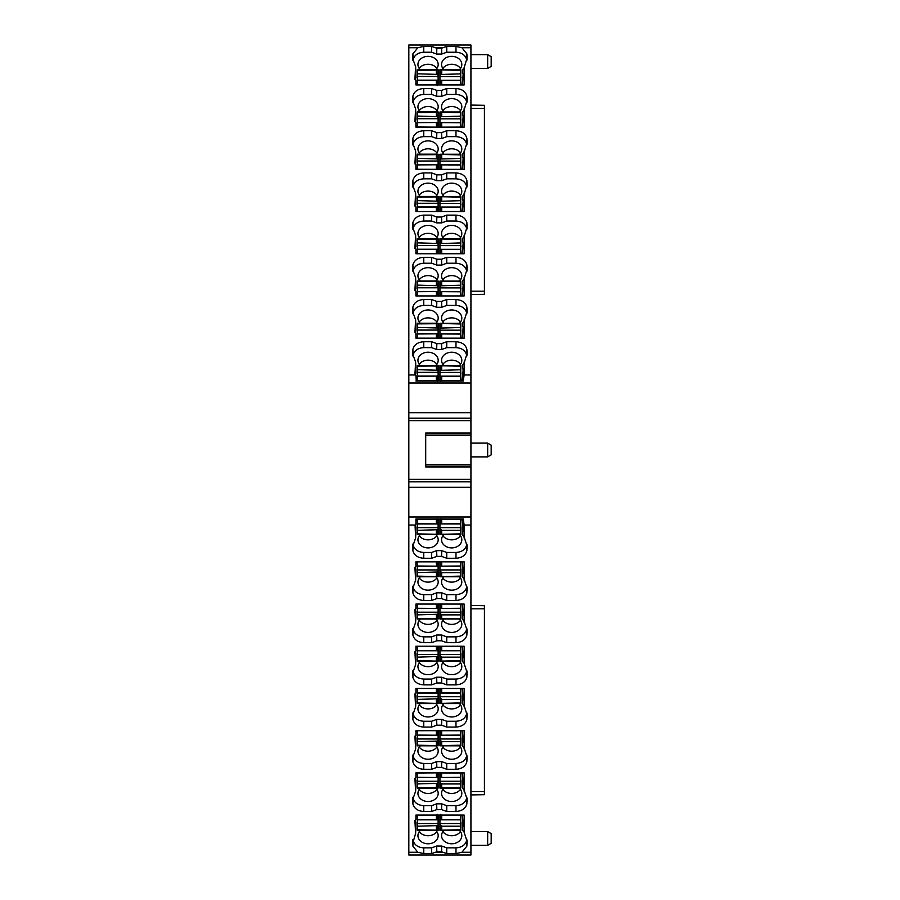 <?xml version="1.0" encoding="UTF-8"?>
<svg xmlns="http://www.w3.org/2000/svg" width="900" height="900" viewBox="0 0 900 900"><rect width="100%" height="100%" fill="white"/><g stroke="black" fill="none" stroke-linecap="round" stroke-linejoin="round"><path stroke-width="1.35" d="M440.561 381.555L441.697 380.689L460.733 380.689L460.733 365.603L439.942 365.603L439.942 381.004M460.733 376.335L439.942 376.2M460.733 366.233L439.942 365.76M460.733 369.754L440.527 370.35L440.527 366.075M440.123 365.918L439.942 371.565M440.123 370.969L440.527 370.35M460.733 376.132L439.942 376.132M460.733 372.431L439.942 372.431M417.33 327.397L417.33 323.246L438.12 323.246L437.535 327.994L417.33 327.397L417.33 330.075L438.12 330.075L438.12 323.404M417.33 330.075L417.33 338.141M417.33 323.876L437.535 323.719M438.12 338.141L438.12 330.075M417.33 333.99L438.12 333.844M438.12 329.209L437.535 327.994M417.33 333.776L438.12 333.776M417.33 369.664L417.33 365.524L438.12 365.524L437.535 370.26L417.33 369.664L417.33 372.353L438.12 372.353L438.12 365.67M417.33 372.353L417.33 381.004M417.33 366.142L437.535 365.996M438.12 381.004L438.12 372.353M417.33 376.256L438.12 376.11M417.33 380.61L436.365 380.61L437.501 381.476M438.12 371.475L437.535 370.26M417.33 376.043L438.12 376.043M417.33 200.599L417.33 196.447L438.12 196.447L437.535 201.184L417.33 200.599L417.33 203.276L438.12 203.276L438.12 196.594M417.33 203.276L417.33 211.534L436.365 211.534L436.365 207.18L438.12 207.045L438.12 203.276M417.33 197.078L437.535 196.92M438.12 211.534L438.12 207.045M417.33 207.18L436.365 207.18M438.12 202.399L437.535 201.184M417.33 206.977L438.12 206.977M417.33 242.865L417.33 238.714L438.12 238.714L437.535 243.461L417.33 242.865L417.33 245.542L438.12 245.542L438.12 238.871M417.33 245.542L417.33 253.744M417.33 239.344L437.535 239.186M438.12 253.744L438.12 245.542M417.33 249.446L438.12 249.311M438.12 244.665L437.535 243.461M417.33 249.244L438.12 249.244M417.33 285.131L417.33 280.98L438.12 280.98L437.535 285.727L417.33 285.131L417.33 287.809L438.12 287.809L438.12 281.137M417.33 287.809L417.33 295.942M417.33 281.61L437.535 281.452M438.12 295.942L438.12 287.809M417.33 291.724L438.12 291.577M438.12 286.942L437.535 285.727M417.33 291.51L438.12 291.51M417.33 73.789L417.33 69.638L438.12 69.638L437.535 74.385L417.33 73.789L417.33 76.466L438.12 76.466L438.12 69.795M417.33 76.466L417.33 84.938M417.33 70.267L437.535 70.11M438.12 84.938L438.12 76.466M417.33 80.381L438.12 80.235M417.33 84.735L436.365 84.735L437.501 85.601M438.12 75.6L437.535 74.385M417.33 80.168L438.12 80.168M417.33 116.055L417.33 111.904L438.12 111.904L437.535 116.651L417.33 116.055L417.33 118.733L438.12 118.733L438.12 112.061M417.33 118.733L417.33 127.136M417.33 112.534L437.535 112.376M438.12 114.998L438.12 113.794M438.12 127.136L438.12 118.733M417.33 122.647L438.12 122.501M417.33 127.001L436.567 127.136M438.12 117.866L437.535 116.651M417.33 122.434L438.12 122.434M417.33 158.321L417.33 154.181L438.12 154.181L437.535 158.917L417.33 158.321L417.33 161.01L438.12 161.01L438.12 154.328M417.33 161.01L417.33 169.335M417.33 154.811L437.535 154.654M438.12 169.335L438.12 161.01M417.33 164.914L438.12 164.779M417.33 169.268L436.466 169.335M438.12 160.132L437.535 158.917M417.33 164.7L438.12 164.7M441.517 84.938L460.733 84.814L460.733 69.727L439.942 69.727L439.942 84.938M460.733 80.46L439.942 80.325M460.733 70.358L439.942 69.874M460.733 73.867L440.527 74.464L440.527 70.2M440.123 70.031L439.942 75.679M440.123 75.082L440.527 74.464M460.733 80.258L439.942 80.258M460.733 76.556L439.942 76.556M441.619 127.136L460.733 127.08L460.733 111.994L439.942 111.994L439.942 127.136M460.733 122.726L439.942 122.591M460.733 112.624L439.942 112.14M460.733 116.145L440.527 116.741L440.527 112.466M440.123 112.297L439.942 117.945M440.123 117.349L440.527 116.741M460.733 122.524L439.942 122.524M460.733 118.823L439.942 118.823M439.942 156.319L439.942 157.343M460.733 169.335L460.733 154.26L439.942 154.26L439.942 169.335M460.733 165.004L439.942 164.857M460.733 154.89L439.942 154.417M460.733 158.411L440.527 159.007L440.527 154.732M440.123 154.575L439.942 160.222M440.123 159.626L440.527 159.007M460.733 164.79L439.942 164.79M460.733 161.089L439.942 161.089M460.733 211.534L460.733 196.526L439.942 196.526L439.942 211.534M460.733 207.27L439.942 207.124M460.733 197.156L439.942 196.684M460.733 200.678L440.527 201.274L440.527 196.999M440.123 196.841L439.942 202.489M440.123 201.893L440.527 201.274M460.733 207.056L439.942 207.056M460.733 203.355L439.942 203.355M460.733 253.744L460.733 238.804L439.942 238.804L439.942 253.744M460.733 249.536L439.942 249.39M460.733 239.422L439.942 238.95M460.733 242.944L440.527 243.54L440.527 239.265M440.123 239.107L439.942 244.755M440.123 244.159L440.527 243.54M460.733 249.322L439.942 249.322M460.733 245.621L439.942 245.621M460.733 295.942L460.733 281.07L439.942 281.07L439.942 295.942M460.733 291.803L439.942 291.668M460.733 281.7L439.942 281.216M460.733 285.21L440.527 285.806L440.527 281.543M440.123 281.374L439.942 287.021M440.123 286.425L440.527 285.806M460.733 291.6L439.942 291.6M460.733 287.899L439.942 287.899M460.733 338.141L460.733 323.336L439.942 323.336L439.942 338.141M460.733 334.069L439.942 333.934M460.733 323.966L439.942 323.483M460.733 327.488L440.527 328.084L440.527 323.809M440.123 323.64L439.942 329.287M440.123 328.691L440.527 328.084M460.733 333.866L439.942 333.866M460.733 330.165L439.942 330.165M460.733 518.996L460.733 534.476L439.942 534.476L439.942 518.996M460.733 523.744L439.942 523.89M441.697 523.744L441.697 519.39L440.561 518.524M460.733 533.858L439.942 534.33M460.733 530.336L441.697 530.336L439.942 528.525M460.733 527.648L439.942 527.648M460.733 523.957L439.942 523.957M460.733 815.062L460.733 830.363L439.942 830.363L439.942 815.062M460.733 819.619L439.942 819.765M441.697 819.619L441.697 815.265L440.561 814.399M460.733 829.732L439.942 830.205M460.733 826.211L441.697 826.211L439.942 824.4M460.733 823.534L439.942 823.534M460.733 819.832L439.942 819.832M460.733 772.864L460.733 788.096L439.942 788.096L439.942 772.864M460.733 777.352L439.942 777.499M441.697 777.352L441.495 772.864M460.733 787.466L439.942 787.939M460.733 783.945L441.697 783.945L439.942 782.134M460.733 781.268L439.942 781.268M460.733 777.566L439.942 777.566M460.733 730.665L460.733 745.819L439.942 745.819L439.942 730.665M460.733 735.086L439.942 735.221M441.697 735.086L441.596 730.665M460.733 745.189L439.942 745.673M460.733 741.679L441.697 741.679L439.942 739.867M460.733 738.99L439.942 738.99M460.733 735.3L439.942 735.3M460.733 692.82L441.697 692.82L441.697 688.466L460.733 688.466L460.733 703.553L439.942 703.553L439.942 688.466M441.697 692.82L439.942 692.955M460.733 702.923L439.942 703.406M460.733 699.401L441.697 699.401L439.942 697.601M460.733 696.724L439.942 696.724M460.733 693.023L439.942 693.023M460.733 646.256L460.733 661.286L439.942 661.286L439.942 646.256M460.733 650.554L439.942 650.689M460.733 660.656L439.942 661.129M460.733 657.135L441.697 657.135L439.942 655.335M460.733 654.457L439.942 654.457M460.733 650.756L439.942 650.756M460.733 604.058L460.733 619.02L439.942 619.02L439.942 604.058M460.733 608.276L439.942 608.423M460.733 618.39L439.942 618.863M460.733 614.869L441.697 614.869L439.942 613.058M460.733 612.191L439.942 612.191M460.733 608.49L439.942 608.49M460.733 561.859L460.733 576.754L439.942 576.754L439.942 561.859M460.733 566.01L439.942 566.156M460.733 576.124L439.942 576.596M460.733 572.602L441.697 572.602L439.942 570.791M460.733 569.925L439.942 569.925M460.733 566.224L439.942 566.224M437.501 518.524L436.365 519.39L417.33 519.39L417.33 534.476L438.12 534.476L438.12 518.996M417.33 523.744L438.12 523.89M417.33 533.858L438.12 534.33M417.33 530.336L437.535 529.74L437.535 534.004M437.94 534.173L438.12 528.525M437.94 529.121L437.535 529.74M417.33 523.957L438.12 523.957M417.33 527.648L438.12 527.648M437.501 814.399L436.365 815.265L417.33 815.265L417.33 830.363L438.12 830.363L438.12 815.062M417.33 819.619L438.12 819.765M417.33 829.732L438.12 830.205M417.33 826.211L437.535 825.615L437.535 829.89M437.94 830.048L438.12 824.4M437.94 824.996L437.535 825.615M417.33 819.832L438.12 819.832M417.33 823.534L438.12 823.534M436.567 772.864L417.33 772.999L417.33 788.096L438.12 788.096L438.12 772.864M417.33 777.352L438.12 777.499M417.33 787.466L438.12 787.939M417.33 783.945L437.535 783.349L437.535 787.624M437.94 787.781L438.12 782.134M437.94 782.73L437.535 783.349M417.33 777.566L438.12 777.566M417.33 781.268L438.12 781.268M436.466 730.665L417.33 730.732L417.33 745.819L438.12 745.819L438.12 730.665M417.33 735.086L438.12 735.221M417.33 745.189L438.12 745.673M417.33 741.679L437.535 741.082L437.535 745.346M437.94 745.515L438.12 739.867M437.94 740.464L437.535 741.082M417.33 735.3L438.12 735.3M417.33 738.99L438.12 738.99M417.33 692.82L436.365 692.82L436.365 688.466L417.33 688.466L417.33 703.553L438.12 703.553L438.12 688.466M436.365 692.82L438.12 692.955M417.33 702.923L438.12 703.406M417.33 699.401L437.535 698.816L437.535 703.08M437.94 703.249L438.12 697.601M437.94 698.197L437.535 698.816M417.33 693.023L438.12 693.023M417.33 696.724L438.12 696.724M417.33 646.256L417.33 661.286L438.12 661.286L438.12 646.256M417.33 650.554L438.12 650.689M417.33 660.656L438.12 661.129M417.33 657.135L437.535 656.539L437.535 660.814M437.94 660.982L438.12 655.335M437.94 655.92L437.535 656.539M417.33 650.756L438.12 650.756M417.33 654.457L438.12 654.457M417.33 604.058L417.33 619.02L438.12 619.02L438.12 604.058M417.33 608.276L438.12 608.423M417.33 618.39L438.12 618.863M417.33 614.869L437.535 614.273L437.535 618.548M437.94 618.705L438.12 613.058M437.94 613.654L437.535 614.273M417.33 608.49L438.12 608.49M417.33 612.191L438.12 612.191M417.33 561.859L417.33 576.754L438.12 576.754L438.12 561.859M417.33 566.01L438.12 566.156M417.33 576.124L438.12 576.596M417.33 572.602L437.535 572.006L437.535 576.281M437.94 576.439L438.12 570.791M437.94 571.387L437.535 572.006M417.33 566.224L438.12 566.224M417.33 569.925L438.12 569.925M466.808 839.374L466.627 840.488C465.3 845.021 461.756 847.485 455.985 847.856L455.985 853.571L461.891 852.278L470.925 852.278L470.925 855L408.825 855L408.825 487.271L470.925 487.271L470.925 479.363L408.825 479.363L408.825 420.637L470.925 420.637L470.925 433.721L425.7 433.721M462.476 518.996L463.162 531.135L462.42 531.214L462.397 534.757L464.085 536.715L464.141 525.026L463.252 518.996L415.912 518.996L415.912 524.306L415.058 525.026L408.825 525.026M470.925 852.278L470.925 516.971L408.825 516.971M408.825 852.278L417.859 852.278L412.886 846.146L412.627 843.795L415.62 833.355L414.9 820.564L415.912 819.731L415.912 815.062L464.164 815.062L464.13 832.331M415.856 827.944L415.62 833.456L415.834 822.364L414.9 820.564M467.123 841.579L464.074 832.072M467.077 841.028L466.864 846.146L461.891 852.278M467.123 546.176L464.13 536.929M464.13 538.054L464.074 536.681L464.13 538.054M467.077 545.625L466.864 550.744C465.502 555.379 461.88 557.887 455.985 558.27L446.749 558.27L441.562 556.369L436.838 556.369L436.657 550.62L441.743 550.62L441.562 556.369M436.657 550.62L431.651 552.454L431.651 558.27L436.838 556.369M431.651 558.27L423.765 558.27C417.87 557.887 414.248 555.379 412.886 550.744L412.627 546.727L415.62 537.952L415.058 525.026M415.856 532.541L415.62 538.054L415.834 526.961L414.9 525.15M412.942 797.175L413.123 798.289C414.45 802.822 417.994 805.286 423.765 805.658L431.651 805.658L431.651 811.474L423.765 811.474C417.87 811.091 414.248 808.582 412.886 803.947L412.627 799.931L415.62 791.156L414.9 778.365L415.912 777.533L415.912 772.864L464.164 772.864L464.141 790.211L462.397 787.961L462.229 780.165L463.162 779.4M415.856 785.745L415.62 791.258L415.834 780.165L414.9 778.365M467.123 799.38L464.13 790.133M464.13 791.258L464.074 789.885L464.13 791.258M467.077 798.829L466.864 803.947C465.502 808.582 461.88 811.091 455.985 811.474L446.749 811.474L441.562 809.584L436.838 809.584L436.657 803.824L441.743 803.824L441.562 809.584M431.651 811.474L436.838 809.584M412.942 754.976L413.123 756.09C414.45 760.624 417.994 763.076 423.765 763.459L431.651 763.459L431.651 769.275L423.765 769.275C417.87 768.893 414.248 766.384 412.886 761.749L412.627 757.732L415.62 748.957L414.9 736.155L415.912 735.322L415.912 730.665L464.164 730.665L464.141 748.012L462.397 745.762L462.229 737.966L463.162 737.201M415.856 743.546L415.62 749.059L415.834 737.966L414.9 736.155M467.123 757.181L464.13 747.934M464.13 749.059L464.074 747.686L464.13 749.059M467.077 756.63L466.864 761.749C465.502 766.384 461.88 768.893 455.985 769.275L446.749 769.275L441.562 767.374L436.838 767.374L436.657 761.625L441.743 761.625L441.562 767.374M431.651 769.275L436.838 767.374M412.942 712.778L413.123 713.88C414.45 718.425 417.994 720.877 423.765 721.249L431.651 721.249L431.651 727.076L423.765 727.076C417.87 726.694 414.248 724.185 412.886 719.539L412.627 715.534L415.62 706.759L414.9 693.956L415.912 693.124L415.912 688.466L464.164 688.466L464.141 705.814L462.397 703.553L462.229 695.768L463.162 694.991M415.856 701.336L415.62 706.86L415.834 695.768L414.9 693.956M467.123 714.982L464.13 705.735M464.13 706.86L464.074 705.488L464.13 706.86M467.077 714.431L466.864 719.539C465.502 724.185 461.88 726.694 455.985 727.076L446.749 727.076L441.562 725.175L436.838 725.175L436.657 719.415L441.743 719.415L441.562 725.175M431.651 727.076L436.838 725.175M412.942 670.567L413.123 671.681C414.45 676.226 417.994 678.679 423.765 679.05L431.651 679.05L431.651 684.877L423.765 684.877C417.87 684.495 414.248 681.986 412.886 677.34L412.627 673.335L415.62 664.56L414.9 651.758L415.912 650.925L415.912 646.256L464.164 646.256L464.13 663.525M415.856 659.137L415.62 664.65L415.834 653.569L414.9 651.758M467.123 672.773L464.074 663.278L462.397 661.354L462.229 653.569L463.162 652.793M467.077 672.232L466.864 677.34C465.502 681.986 461.88 684.495 455.985 684.877L446.749 684.877L441.562 682.976L436.838 682.976L436.657 677.216L441.743 677.216L441.562 682.976M431.651 684.877L436.838 682.976M412.942 628.369L413.123 629.482C414.45 634.016 417.994 636.48 423.765 636.851L431.651 636.851L431.651 642.679L423.765 642.679C417.87 642.296 414.248 639.776 412.886 635.141L412.627 631.125L415.62 622.35L414.9 609.559L415.912 608.726L415.912 604.058L464.164 604.058L464.141 621.416L462.397 619.155L462.229 611.359L463.162 610.594M415.856 616.939L415.62 622.451L415.834 611.359L414.9 609.559M467.123 630.574L464.13 621.326M464.13 622.451L464.074 621.079L464.13 622.451M467.077 630.023L466.864 635.141C465.502 639.776 461.88 642.296 455.985 642.679L446.749 642.679L441.562 640.778L436.838 640.778L436.657 635.018L441.743 635.018L441.562 640.778M431.651 642.679L436.838 640.778M412.942 586.17L413.123 587.284C414.45 591.817 417.994 594.281 423.765 594.653L431.651 594.653L431.651 600.469L423.765 600.469C417.87 600.086 414.248 597.577 412.886 592.942L412.627 588.926L415.62 580.151L414.9 567.36L415.912 566.528L415.912 561.859L464.164 561.859L464.141 579.206L462.397 576.956L462.229 569.16L463.162 568.395M415.856 574.74L415.62 580.252L415.834 569.16L414.9 567.36M467.123 588.375L464.13 579.127M464.13 580.252L464.074 578.88L464.13 580.252M467.077 587.824L466.864 592.942C465.502 597.577 461.88 600.086 455.985 600.469L446.749 600.469L441.562 598.579L436.838 598.579L436.657 592.819L441.743 592.819L441.562 598.579M431.651 600.469L436.838 598.579M416.272 518.996L415.912 521.449L415.912 518.996M455.985 853.571L446.749 853.571L441.562 851.783L436.838 851.783L431.651 853.571L423.765 853.571L417.859 852.278M455.985 847.856L446.749 847.856L441.743 846.023L436.657 846.023L431.651 847.856L423.765 847.856C417.994 847.485 414.45 845.021 413.123 840.488L412.942 839.374M415.598 827.798L415.834 822.364M416.183 815.062L415.912 816.863L415.912 815.062M464.085 832.117L462.397 830.16L462.42 826.616L463.162 826.538L462.476 815.062M441.743 550.62L446.749 552.454L455.985 552.454C461.756 552.071 465.3 549.619 466.627 545.085L466.808 543.971M431.651 552.454L423.765 552.454C417.994 552.071 414.45 549.619 413.123 545.085L412.942 543.971M415.598 532.384L415.834 526.961M415.598 785.599L415.834 780.165M416.183 772.864L415.912 774.664L415.912 772.864M462.42 784.418L463.162 784.339L462.476 772.864M441.743 803.824L446.749 805.658L455.985 805.658C461.756 805.286 465.3 802.822 466.627 798.289L466.808 797.175M431.651 805.658L436.657 803.824M415.598 743.389L415.834 737.966M416.183 730.665L415.912 732.454L415.912 730.665M462.42 742.219L463.162 742.14L462.476 730.665M441.743 761.625L446.749 763.459L455.985 763.459C461.756 763.076 465.3 760.624 466.627 756.09L466.808 754.976M431.651 763.459L436.657 761.625M415.598 701.19L415.834 695.768M416.183 688.466L415.912 690.255L415.912 688.466M462.42 700.02L463.162 699.941L462.476 688.466M441.743 719.415L446.749 721.249L455.985 721.249C461.756 720.877 465.3 718.425 466.627 713.88L466.808 712.778M431.651 721.249L436.657 719.415M415.598 658.991L415.834 653.569M416.183 646.256L415.912 648.056L415.912 646.256M462.42 657.821L463.162 657.742L462.476 646.256M441.743 677.216L446.749 679.05L455.985 679.05C461.756 678.679 465.3 676.226 466.627 671.681L466.808 670.567M431.651 679.05L436.657 677.216M415.598 616.793L415.834 611.359M416.183 604.058L415.912 605.857L415.912 604.058M462.42 615.611L463.162 615.533L462.476 604.058M441.743 635.018L446.749 636.851L455.985 636.851C461.756 636.48 465.3 634.016 466.627 629.482L466.808 628.369M431.651 636.851L436.657 635.018M415.598 574.594L415.834 569.16M416.183 561.859L415.912 563.659L415.912 561.859M462.42 573.413L463.162 573.334L462.476 561.859M441.743 592.819L446.749 594.653L455.985 594.653C461.756 594.281 465.3 591.817 466.627 587.284L466.808 586.17M431.651 594.653L436.657 592.819M461.914 518.996L462.386 521.663L462.386 518.996M462.454 523.361L462.386 521.663M484.425 605.678L470.925 605.441L484.425 605.678L484.425 791.55L470.925 791.55M484.425 791.55L484.425 794.689L470.925 794.925M491.175 833.602L487.665 831.577L491.175 833.602L491.175 843.322L487.665 845.347L487.665 831.577L470.925 831.577M487.665 845.347L470.925 845.347M462.026 815.062L462.386 817.076L462.386 815.062M462.454 818.764L462.386 817.076M462.42 826.616L462.229 822.364L463.162 821.599M462.397 830.16L462.229 822.364M462.42 531.214L462.229 526.961L463.162 526.196M462.397 534.757L462.229 526.961M462.026 772.864L462.386 774.877L462.386 772.864M462.454 776.565L462.386 774.877M462.397 787.961L462.229 780.165M462.026 730.665L462.386 732.668L462.386 730.665M462.454 734.366L462.386 732.668M462.397 745.762L462.229 737.966M462.026 688.466L462.386 690.469L462.386 688.466M462.454 692.156L462.386 690.469M462.397 703.553L462.229 695.768M462.026 646.256L462.386 648.27L462.386 646.256M462.454 649.957L462.386 648.27M462.397 661.354L462.229 653.569M462.026 604.058L462.386 606.071L462.386 604.058M462.454 607.759L462.386 606.071M462.397 619.155L462.229 611.359M462.026 561.859L462.386 563.873L462.386 561.859M462.454 565.56L462.386 563.873M462.397 576.956L462.229 569.16M470.925 418.151L408.825 418.151L408.825 45L470.925 45L470.925 420.637M408.825 47.723L417.859 47.723L423.765 46.429L431.651 46.429L436.838 48.218L441.562 48.218L446.749 46.429L455.985 46.429L461.891 47.723L466.864 53.854L467.123 57.87L464.13 67.669M412.627 353.824L415.62 362.048L414.9 374.85L415.912 375.694L416.272 381.004M415.856 367.549L415.62 361.946L415.834 373.118L414.9 374.85M412.954 356.074L413.123 355.005C414.45 350.471 418.005 348.007 423.765 347.636L431.651 347.636L431.651 341.73L423.765 341.73C417.87 342.113 414.248 344.621 412.886 349.256L412.673 354.375M431.651 341.73L436.838 343.631L441.562 343.631L441.743 349.47L436.657 349.47L436.838 343.631M441.743 349.47L446.749 347.636L455.985 347.636L455.985 341.73L446.749 341.73L441.562 343.631M455.985 341.73C461.88 342.113 465.502 344.621 466.864 349.256L467.123 353.272L464.13 363.071M464.13 361.946L464.074 363.319L464.13 361.946M462.476 381.004L463.162 368.865L462.42 368.786L462.397 365.243L464.085 363.285L464.141 374.974L463.252 381.004L415.912 381.004M464.074 67.928L464.164 84.938L415.912 84.938L415.912 83.138L416.183 84.938M412.627 58.421L415.62 66.645L414.9 79.436L415.912 80.269L415.912 84.938M415.856 72.146L415.62 66.544L415.834 77.715L414.9 79.436M417.859 47.723L412.886 53.854L412.673 58.973M436.657 96.266L431.651 94.433L431.651 88.526L436.838 90.416L441.562 90.416L441.743 96.266L436.657 96.266L436.838 90.416M441.743 96.266L446.749 94.433L455.985 94.433L455.985 88.526L446.749 88.526L441.562 90.416M455.985 88.526C461.88 88.909 465.502 91.418 466.864 96.052L467.123 100.069L464.13 109.867M464.13 108.742L464.074 110.115L464.13 108.742M462.476 127.136L463.162 115.661L462.42 115.582L462.397 112.039L464.085 110.081L464.164 127.136L415.912 127.136L415.912 125.336L416.183 127.136M412.627 100.62L415.62 108.844L414.9 121.635L415.912 122.468L415.912 127.136M415.856 114.345L415.62 108.742L415.834 119.914L414.9 121.635M431.651 88.526L423.765 88.526C417.87 88.909 414.248 91.418 412.886 96.052L412.673 101.171M436.657 138.465L431.651 136.631L431.651 130.725L436.838 132.626L441.562 132.626L441.743 138.465L436.657 138.465L436.838 132.626M441.743 138.465L446.749 136.631L455.985 136.631L455.985 130.725L446.749 130.725L441.562 132.626M455.985 130.725C461.88 131.108 465.502 133.616 466.864 138.251L467.123 142.267L464.13 152.066M464.13 150.941L464.074 152.314L464.13 150.941M462.476 169.335L463.162 157.86L462.42 157.781L462.397 154.237L464.085 152.28L464.164 169.335L415.912 169.335L415.912 167.546L416.183 169.335M412.627 142.819L415.62 151.042L414.9 163.845L415.912 164.678L415.912 169.335M415.856 156.544L415.62 150.941L415.834 162.112L414.9 163.845M431.651 130.725L423.765 130.725C417.87 131.108 414.248 133.616 412.886 138.251L412.673 143.37M436.657 180.664L431.651 178.83L431.651 172.924L436.838 174.825L441.562 174.825L441.743 180.664L436.657 180.664L436.838 174.825M441.743 180.664L446.749 178.83L455.985 178.83L455.985 172.924L446.749 172.924L441.562 174.825M455.985 172.924C461.88 173.306 465.502 175.815 466.864 180.461L467.123 184.466L464.13 194.265M464.13 193.14L464.074 194.513L464.13 193.14M462.476 211.534L463.162 200.059L462.42 199.98L462.397 196.447L464.085 194.479L464.164 211.534L415.912 211.534L415.912 209.745L416.183 211.534M412.627 185.018L415.62 193.241L414.9 206.044L415.912 206.876L415.912 211.534M415.856 198.743L415.62 193.14L415.834 204.311L414.9 206.044M431.651 172.924L423.765 172.924C417.87 173.306 414.248 175.815 412.886 180.461L412.673 185.569M436.657 222.874L431.651 221.04L431.651 215.123L436.838 217.024L441.562 217.024L441.743 222.874L436.657 222.874L436.838 217.024M441.743 222.874L446.749 221.04L455.985 221.04L455.985 215.123L446.749 215.123L441.562 217.024M455.985 215.123C461.88 215.505 465.502 218.014 466.864 222.66L467.123 226.665L464.13 236.475M462.476 253.744L463.162 242.257L462.42 242.179L462.397 238.646L464.085 236.689L464.13 235.35L464.164 253.744L415.912 253.744L415.912 251.944L416.183 253.744M412.627 227.227L415.62 235.44L414.9 248.243L415.912 249.075L415.912 253.744M415.856 240.941L415.62 235.35L415.834 246.521L414.9 248.243M431.651 215.123L423.765 215.123C417.87 215.505 414.248 218.014 412.886 222.66L412.673 227.768M436.657 265.072L431.651 263.239L431.651 257.321L436.838 259.222L441.562 259.222L441.743 265.072L436.657 265.072L436.838 259.222M441.743 265.072L446.749 263.239L455.985 263.239L455.985 257.321L446.749 257.321L441.562 259.222M455.985 257.321C461.88 257.704 465.502 260.224 466.864 264.859L467.123 268.875L464.13 278.674M464.13 277.549L464.074 278.921L464.13 277.549M462.476 295.942L463.162 284.468L462.42 284.389L462.397 280.845L464.085 278.887L464.164 295.942L415.912 295.942L415.912 294.142L416.183 295.942M412.627 269.426L415.62 277.65L414.9 290.441L415.912 291.274L415.912 295.942M415.856 283.151L415.62 277.549L415.834 288.72L414.9 290.441M431.651 257.321L423.765 257.321C417.87 257.704 414.248 260.224 412.886 264.859L412.673 269.977M436.657 307.271L431.651 305.438L431.651 299.531L436.838 301.421L441.562 301.421L441.743 307.271L436.657 307.271L436.838 301.421M441.743 307.271L446.749 305.438L455.985 305.438L455.985 299.531L446.749 299.531L441.562 301.421M455.985 299.531C461.88 299.914 465.502 302.423 466.864 307.058L467.123 311.074L464.13 320.873M464.13 319.748L464.074 321.12L464.13 319.748M462.476 338.141L463.162 326.666L462.42 326.588L462.397 323.044L464.085 321.086L464.164 338.141L415.912 338.141L415.912 336.341L416.183 338.141M412.627 311.625L415.62 319.849L414.9 332.64L415.912 333.473L415.912 338.141M415.856 325.35L415.62 319.748L415.834 330.919L414.9 332.64M431.651 299.531L423.765 299.531C417.87 299.914 414.248 302.423 412.886 307.058L412.673 312.176M484.425 294.322L470.925 294.559L484.425 294.322L484.425 291.184L470.925 291.184M470.925 105.075L484.425 105.311L484.425 291.184M470.925 54.652L487.665 54.652L487.665 68.422L470.925 68.422M466.796 60.66L466.627 59.602C465.3 55.057 461.745 52.605 455.985 52.234L446.749 52.234L441.743 54.068L436.657 54.068L431.651 52.234L423.765 52.234C418.005 52.605 414.45 55.057 413.123 59.602L412.954 60.66M415.598 367.616L415.834 373.118M431.651 347.636L436.657 349.47M455.985 347.636C461.745 348.007 465.3 350.471 466.627 355.005L466.796 356.074M462.476 84.938L463.162 73.462L462.42 73.384L462.397 69.84L464.085 67.883M415.598 72.203L415.834 77.715M455.985 94.433C461.745 94.804 465.3 97.256 466.627 101.801L466.796 102.859M415.598 114.401L415.834 119.914M431.651 94.433L423.765 94.433C418.005 94.804 414.45 97.256 413.123 101.801L412.954 102.859M455.985 136.631C461.745 137.002 465.3 139.466 466.627 144L466.796 145.069M415.598 156.611L415.834 162.112M431.651 136.631L423.765 136.631C418.005 137.002 414.45 139.466 413.123 144L412.954 145.069M455.985 178.83C461.745 179.213 465.3 181.665 466.627 186.199L466.796 187.268M415.598 198.81L415.834 204.311M431.651 178.83L423.765 178.83C418.005 179.213 414.45 181.665 413.123 186.199L412.954 187.268M455.985 221.04C461.745 221.411 465.3 223.864 466.627 228.398L466.796 229.466M415.598 241.009L415.834 246.521M431.651 221.04L423.765 221.04C418.005 221.411 414.45 223.864 413.123 228.398L412.954 229.466M455.985 263.239C461.745 263.61 465.3 266.062 466.627 270.608L466.796 271.665M415.598 283.207L415.834 288.72M431.651 263.239L423.765 263.239C418.005 263.61 414.45 266.062 413.123 270.608L412.954 271.665M455.985 305.438C461.745 305.809 465.3 308.261 466.627 312.806L466.796 313.864M415.598 325.406L415.834 330.919M431.651 305.438L423.765 305.438C418.005 305.809 414.45 308.261 413.123 312.806L412.954 313.864M487.665 68.422L491.175 66.398L491.175 56.678L487.665 54.652M462.397 365.243L462.42 368.786M463.162 373.894L462.229 373.118M461.914 381.004L462.454 376.639M462.386 381.004L462.386 378.338M462.397 69.84L462.42 73.384M463.162 78.48L462.229 77.715M462.026 84.938L462.454 81.236M462.386 84.938L462.386 82.924M462.397 112.039L462.42 115.582M463.162 120.69L462.229 119.914M462.026 127.136L462.454 123.435M462.386 127.136L462.386 125.123M462.397 154.237L462.42 157.781M463.162 162.889L462.229 162.112M462.026 169.335L462.454 165.634M462.386 169.335L462.386 167.333M462.397 196.447L462.42 199.98M463.162 205.088L462.229 204.311M462.026 211.534L462.454 207.844M462.386 211.534L462.386 209.531M462.397 238.646L462.42 242.179M463.162 247.286L462.229 246.521M462.026 253.744L462.454 250.042M462.386 253.744L462.386 251.73M462.397 280.845L462.42 284.389M463.162 289.485L462.229 288.72M462.026 295.942L462.454 292.241M462.386 295.942L462.386 293.929M462.397 323.044L462.42 326.588M463.162 331.695L462.229 330.919M462.026 338.141L462.454 334.44M462.386 338.141L462.386 336.127M470.925 433.721L470.925 435.308L425.7 435.308L470.925 435.319L470.925 464.681L425.7 464.692L470.925 464.681L470.925 466.931L425.7 466.931L425.7 433.069L470.925 433.069M470.925 466.931L470.925 479.363M470.925 443.115L487.665 443.115L487.665 456.885L470.925 456.885M487.665 456.885L491.175 454.86L491.175 445.14L487.665 443.115M408.825 418.151L408.825 420.637M470.925 481.849L408.825 481.849L408.825 479.363M408.825 481.849L408.825 487.271M470.925 487.271L470.925 516.971M435.881 323.246A10.125 8.134 0 0 0 438.188 318.082A10.125 8.134 0 0 0 428.062 309.96A10.125 8.134 0 0 0 417.938 318.082A10.125 8.134 0 0 0 420.244 323.246M459.416 323.336A10.125 8.134 0 0 0 461.812 318.082A10.125 8.134 0 0 0 451.688 309.96A10.125 8.134 0 0 0 441.562 318.082A10.125 8.134 0 0 0 443.959 323.336M435.881 280.98A10.125 8.134 0 0 0 438.188 275.816A10.125 8.134 0 0 0 428.062 267.683A10.125 8.134 0 0 0 417.938 275.816A10.125 8.134 0 0 0 420.244 280.98M459.416 281.07A10.125 8.134 0 0 0 461.812 275.816A10.125 8.134 0 0 0 451.688 267.683A10.125 8.134 0 0 0 441.562 275.816A10.125 8.134 0 0 0 443.959 281.07M435.881 238.714A10.125 8.134 0 0 0 438.188 233.55A10.125 8.134 0 0 0 428.062 225.416A10.125 8.134 0 0 0 417.938 233.55A10.125 8.134 0 0 0 420.244 238.714M459.416 238.804A10.125 8.134 0 0 0 461.812 233.55A10.125 8.134 0 0 0 451.688 225.416A10.125 8.134 0 0 0 441.562 233.55A10.125 8.134 0 0 0 443.959 238.804M435.881 196.447A10.125 8.134 0 0 0 438.188 191.284A10.125 8.134 0 0 0 428.062 183.15A10.125 8.134 0 0 0 417.938 191.284A10.125 8.134 0 0 0 420.244 196.447M459.416 196.526A10.125 8.134 0 0 0 461.812 191.284A10.125 8.134 0 0 0 451.688 183.15A10.125 8.134 0 0 0 441.562 191.284A10.125 8.134 0 0 0 443.959 196.526M435.881 154.181A10.125 8.134 0 0 0 438.188 149.006A10.125 8.134 0 0 0 428.062 140.884A10.125 8.134 0 0 0 417.938 149.006A10.125 8.134 0 0 0 420.244 154.181M459.416 154.26A10.125 8.134 0 0 0 461.812 149.006A10.125 8.134 0 0 0 451.688 140.884A10.125 8.134 0 0 0 441.562 149.006A10.125 8.134 0 0 0 443.959 154.26M435.881 111.904A10.125 8.134 0 0 0 438.188 106.74A10.125 8.134 0 0 0 428.062 98.617A10.125 8.134 0 0 0 417.938 106.74A10.125 8.134 0 0 0 420.244 111.904M459.416 111.994A10.125 8.134 0 0 0 461.812 106.74A10.125 8.134 0 0 0 451.688 98.617A10.125 8.134 0 0 0 441.562 106.74A10.125 8.134 0 0 0 443.959 111.994M435.881 365.524A10.125 8.134 0 0 0 438.188 360.349A10.125 8.134 0 0 0 428.062 352.226A10.125 8.134 0 0 0 417.938 360.349A10.125 8.134 0 0 0 420.244 365.524M459.416 365.603A10.125 8.134 0 0 0 461.812 360.349A10.125 8.134 0 0 0 451.688 352.226A10.125 8.134 0 0 0 441.562 360.349A10.125 8.134 0 0 0 443.959 365.603M435.881 69.638A10.125 8.134 0 0 0 438.188 64.474A10.125 8.134 0 0 0 428.062 56.351A10.125 8.134 0 0 0 417.938 64.474A10.125 8.134 0 0 0 420.244 69.638M459.416 69.727A10.125 8.134 0 0 0 461.812 64.474A10.125 8.134 0 0 0 451.688 56.351A10.125 8.134 0 0 0 441.562 64.474A10.125 8.134 0 0 0 443.959 69.727M436.905 195.244A10.125 8.134 0 0 0 428.062 191.081A10.125 8.134 0 0 0 419.22 195.244M460.53 68.434A10.125 8.134 0 0 0 451.688 64.271A10.125 8.134 0 0 0 442.845 68.434M436.905 279.776A10.125 8.134 0 0 0 428.062 275.614A10.125 8.134 0 0 0 419.22 279.776M436.905 364.32A10.125 8.134 0 0 0 428.062 360.157A10.125 8.134 0 0 0 419.22 364.32M460.53 195.244A10.125 8.134 0 0 0 451.688 191.081A10.125 8.134 0 0 0 442.845 195.244M460.53 364.32A10.125 8.134 0 0 0 451.688 360.157A10.125 8.134 0 0 0 442.845 364.32M436.905 322.054A10.125 8.134 0 0 0 428.062 317.88A10.125 8.134 0 0 0 419.22 322.054M436.905 110.711A10.125 8.134 0 0 0 428.062 106.538A10.125 8.134 0 0 0 419.22 110.711M436.905 237.51A10.125 8.134 0 0 0 428.062 233.347A10.125 8.134 0 0 0 419.22 237.51M460.53 110.711A10.125 8.134 0 0 0 451.688 106.538A10.125 8.134 0 0 0 442.845 110.711M460.53 279.776A10.125 8.134 0 0 0 451.688 275.614A10.125 8.134 0 0 0 442.845 279.776M436.905 152.977A10.125 8.134 0 0 0 428.062 148.815A10.125 8.134 0 0 0 419.22 152.977M460.53 237.51A10.125 8.134 0 0 0 451.688 233.347A10.125 8.134 0 0 0 442.845 237.51M460.53 152.977A10.125 8.134 0 0 0 451.688 148.815A10.125 8.134 0 0 0 442.845 152.977M460.53 322.054A10.125 8.134 0 0 0 451.688 317.88A10.125 8.134 0 0 0 442.845 322.054M436.905 68.434A10.125 8.134 0 0 0 428.062 64.271A10.125 8.134 0 0 0 419.22 68.434M443.993 576.754A10.125 8.134 180 0 0 441.562 582.041A10.125 8.134 180 0 0 451.688 590.164A10.125 8.134 180 0 0 461.812 582.041A10.125 8.134 180 0 0 459.382 576.754M420.368 576.754A10.125 8.134 180 0 0 417.938 582.041A10.125 8.134 180 0 0 428.062 590.164A10.125 8.134 180 0 0 438.188 582.041A10.125 8.134 180 0 0 435.757 576.754M443.993 619.02A10.125 8.134 180 0 0 441.562 624.308A10.125 8.134 180 0 0 451.688 632.43A10.125 8.134 180 0 0 461.812 624.308A10.125 8.134 180 0 0 459.382 619.02M420.368 619.02A10.125 8.134 180 0 0 417.938 624.308A10.125 8.134 180 0 0 428.062 632.43A10.125 8.134 180 0 0 438.188 624.308A10.125 8.134 180 0 0 435.757 619.02M443.993 661.286A10.125 8.134 180 0 0 441.562 666.574A10.125 8.134 180 0 0 451.688 674.696A10.125 8.134 180 0 0 461.812 666.574A10.125 8.134 180 0 0 459.382 661.286M420.368 661.286A10.125 8.134 180 0 0 417.938 666.574A10.125 8.134 180 0 0 428.062 674.696A10.125 8.134 180 0 0 438.188 666.574A10.125 8.134 180 0 0 435.757 661.286M443.993 703.553A10.125 8.134 180 0 0 441.562 708.84A10.125 8.134 180 0 0 451.688 716.974A10.125 8.134 180 0 0 461.812 708.84A10.125 8.134 180 0 0 459.382 703.553M420.368 703.553A10.125 8.134 180 0 0 417.938 708.84A10.125 8.134 180 0 0 428.062 716.974A10.125 8.134 180 0 0 438.188 708.84A10.125 8.134 180 0 0 435.757 703.553M443.993 745.819A10.125 8.134 180 0 0 441.562 751.106A10.125 8.134 180 0 0 451.688 759.24A10.125 8.134 180 0 0 461.812 751.106A10.125 8.134 180 0 0 459.382 745.819M420.368 745.819A10.125 8.134 180 0 0 417.938 751.106A10.125 8.134 180 0 0 428.062 759.24A10.125 8.134 180 0 0 438.188 751.106A10.125 8.134 180 0 0 435.757 745.819M443.993 788.096A10.125 8.134 180 0 0 441.562 793.373A10.125 8.134 180 0 0 451.688 801.506A10.125 8.134 180 0 0 461.812 793.373A10.125 8.134 180 0 0 459.382 788.096M420.368 788.096A10.125 8.134 180 0 0 417.938 793.373A10.125 8.134 180 0 0 428.062 801.506A10.125 8.134 180 0 0 438.188 793.373A10.125 8.134 180 0 0 435.757 788.096M443.993 830.363A10.125 8.134 180 0 0 441.562 835.65A10.125 8.134 180 0 0 451.688 843.773A10.125 8.134 180 0 0 461.812 835.65A10.125 8.134 180 0 0 459.382 830.363M420.368 830.363A10.125 8.134 180 0 0 417.938 835.65A10.125 8.134 180 0 0 428.062 843.773A10.125 8.134 180 0 0 438.188 835.65A10.125 8.134 180 0 0 435.757 830.363M443.993 534.476A10.125 8.134 180 0 0 441.562 539.764A10.125 8.134 180 0 0 451.688 547.898A10.125 8.134 180 0 0 461.812 539.764A10.125 8.134 180 0 0 459.382 534.476M420.368 534.476A10.125 8.134 180 0 0 417.938 539.764A10.125 8.134 180 0 0 428.062 547.898A10.125 8.134 180 0 0 438.188 539.764A10.125 8.134 180 0 0 435.757 534.476M442.89 704.812A10.125 8.134 180 0 0 451.688 708.919A10.125 8.134 180 0 0 460.485 704.812M419.265 535.748A10.125 8.134 180 0 0 428.062 539.842A10.125 8.134 180 0 0 436.86 535.748M442.89 620.28A10.125 8.134 180 0 0 451.688 624.386A10.125 8.134 180 0 0 460.485 620.28M442.89 831.623A10.125 8.134 180 0 0 451.688 835.729A10.125 8.134 180 0 0 460.485 831.623M419.265 704.812A10.125 8.134 180 0 0 428.062 708.919A10.125 8.134 180 0 0 436.86 704.812M419.265 831.623A10.125 8.134 180 0 0 428.062 835.729A10.125 8.134 180 0 0 436.86 831.623M442.89 578.014A10.125 8.134 180 0 0 451.688 582.12A10.125 8.134 180 0 0 460.485 578.014M442.89 789.356A10.125 8.134 180 0 0 451.688 793.462A10.125 8.134 180 0 0 460.485 789.356M442.89 662.546A10.125 8.134 180 0 0 451.688 666.653A10.125 8.134 180 0 0 460.485 662.546M419.265 789.356A10.125 8.134 180 0 0 428.062 793.462A10.125 8.134 180 0 0 436.86 789.356M419.265 620.28A10.125 8.134 180 0 0 428.062 624.386A10.125 8.134 180 0 0 436.86 620.28M442.89 747.09A10.125 8.134 180 0 0 451.688 751.185A10.125 8.134 180 0 0 460.485 747.09M419.265 662.546A10.125 8.134 180 0 0 428.062 666.653A10.125 8.134 180 0 0 436.86 662.546M419.265 747.09A10.125 8.134 180 0 0 428.062 751.185A10.125 8.134 180 0 0 436.86 747.09M419.265 578.014A10.125 8.134 180 0 0 428.062 582.12A10.125 8.134 180 0 0 436.86 578.014M442.89 535.748A10.125 8.134 180 0 0 451.688 539.842A10.125 8.134 180 0 0 460.485 535.748M441.697 380.689L441.697 376.335M440.527 381.004L440.527 376.29M440.123 381.004L440.123 376.245M441.697 366.233L441.697 369.754M436.365 323.876L436.365 327.397M436.365 333.99L436.365 338.141M437.94 328.613L437.94 323.561M437.94 338.141L437.94 333.889M437.535 338.141L437.535 333.945M436.365 366.142L436.365 369.664M436.365 376.256L436.365 380.61M437.94 370.879L437.94 365.827M437.94 381.004L437.94 376.166M437.535 381.004L437.535 376.211M436.365 197.078L436.365 200.599M437.94 201.803L437.94 196.751M437.94 211.534L437.94 207.09M437.535 211.534L437.535 207.135M436.365 239.344L436.365 242.865M436.365 249.446L436.365 253.744M437.94 244.08L437.94 239.018M437.94 253.744L437.94 249.356M437.535 253.744L437.535 249.401M436.365 281.61L436.365 285.131M436.365 291.724L436.365 295.942M437.94 286.346L437.94 281.295M437.94 295.942L437.94 291.623M437.535 295.942L437.535 291.668M436.365 70.267L436.365 73.789M436.365 80.381L436.365 84.735M437.94 75.004L437.94 69.953M437.94 84.938L437.94 80.28M437.535 84.938L437.535 80.336M436.365 112.534L436.365 116.055M436.365 122.647L436.365 127.001M437.94 117.27L437.94 112.219M437.94 127.136L437.94 122.546M437.535 127.136L437.535 122.603M436.365 154.811L436.365 158.321M436.365 164.914L436.365 169.268M437.94 159.536L437.94 154.485M437.94 169.335L437.94 164.824M437.535 169.335L437.535 164.869M441.697 84.814L441.697 80.46M440.527 84.938L440.527 80.415M440.123 84.938L440.123 80.37M441.697 70.358L441.697 73.867M441.697 127.08L441.697 122.726M440.527 127.136L440.527 122.681M440.123 127.136L440.123 122.636M441.697 112.624L441.697 116.145M441.697 169.335L441.697 165.004M440.527 169.335L440.527 164.947M440.123 169.335L440.123 164.903M441.697 154.89L441.697 158.411M441.697 211.534L441.697 207.27M440.527 211.534L440.527 207.225M440.123 211.534L440.123 207.169M441.697 197.156L441.697 200.678M441.697 253.744L441.697 249.536M440.527 253.744L440.527 249.491M440.123 253.744L440.123 249.446M441.697 239.422L441.697 242.944M441.697 295.942L441.697 291.803M440.527 295.942L440.527 291.757M440.123 295.942L440.123 291.713M441.697 281.7L441.697 285.21M441.697 338.141L441.697 334.069M440.527 338.141L440.527 334.024M440.123 338.141L440.123 333.979M441.697 323.966L441.697 327.488M440.123 518.996L440.123 523.834M440.527 518.996L440.527 523.789M460.733 519.39L441.697 519.39M440.123 529.121L440.123 534.173M441.697 533.858L441.697 530.336M440.527 534.004L440.527 529.74M440.123 815.062L440.123 819.72M440.527 815.062L440.527 819.664M460.733 815.265L441.697 815.265M440.123 824.996L440.123 830.048M441.697 829.732L441.697 826.211M440.527 829.89L440.527 825.615M440.123 772.864L440.123 777.454M440.527 772.864L440.527 777.398M460.733 772.999L441.697 772.999M440.123 782.73L440.123 787.781M441.697 787.466L441.697 783.945M440.527 787.624L440.527 783.349M440.123 730.665L440.123 735.176M440.527 730.665L440.527 735.131M460.733 730.732L441.697 730.732M440.123 740.464L440.123 745.515M441.697 745.189L441.697 741.679M440.527 745.346L440.527 741.082M440.123 688.466L440.123 692.91M440.527 688.466L440.527 692.865M440.123 698.197L440.123 703.249M441.697 702.923L441.697 699.401M440.527 703.08L440.527 698.816M440.123 646.256L440.123 650.644M440.527 646.256L440.527 650.599M441.697 650.554L441.697 646.256M440.123 655.92L440.123 660.982M441.697 660.656L441.697 657.135M440.527 660.814L440.527 656.539M440.123 604.058L440.123 608.377M440.527 604.058L440.527 608.332M441.697 608.276L441.697 604.058M440.123 613.654L440.123 618.705M441.697 618.39L441.697 614.869M440.527 618.548L440.527 614.273M440.123 561.859L440.123 566.111M440.527 561.859L440.527 566.055M441.697 566.01L441.697 561.859M440.123 571.387L440.123 576.439M441.697 576.124L441.697 572.602M440.527 576.281L440.527 572.006M436.365 519.39L436.365 523.744M437.535 518.996L437.535 523.789M437.94 518.996L437.94 523.834M436.365 533.858L436.365 530.336M436.365 815.265L436.365 819.619M437.535 815.062L437.535 819.664M437.94 815.062L437.94 819.72M436.365 829.732L436.365 826.211M436.365 772.999L436.365 777.352M437.535 772.864L437.535 777.398M437.94 772.864L437.94 777.454M436.365 787.466L436.365 783.945M436.365 730.732L436.365 735.086M437.535 730.665L437.535 735.131M437.94 730.665L437.94 735.176M436.365 745.189L436.365 741.679M437.535 688.466L437.535 692.865M437.94 688.466L437.94 692.91M436.365 702.923L436.365 699.401M436.365 646.256L436.365 650.554M437.535 646.256L437.535 650.599M437.94 646.256L437.94 650.644M436.365 660.656L436.365 657.135M436.365 604.058L436.365 608.276M437.535 604.058L437.535 608.332M437.94 604.058L437.94 608.377M436.365 618.39L436.365 614.869M436.365 561.859L436.365 566.01M437.535 561.859L437.535 566.055M437.94 561.859L437.94 566.111M436.365 576.124L436.365 572.602M470.925 525.026L464.141 525.026M442.17 852.278L436.23 852.278M423.765 847.856L423.765 853.571M413.123 840.488L412.886 846.146M412.785 840.127L412.627 843.795M466.965 840.127L467.123 843.795M466.627 840.488L466.864 846.146M466.965 544.714L467.123 548.392M466.627 545.085L466.864 550.744M455.985 552.454L455.985 558.27M446.749 552.454L446.749 558.27M423.765 552.454L423.765 558.27M413.123 545.085L412.886 550.744M412.785 544.714L412.627 548.392M423.765 805.658L423.765 811.474M413.123 798.289L412.886 803.947M412.785 797.918L412.627 801.596M466.965 797.918L467.123 801.596M466.627 798.289L466.864 803.947M455.985 805.658L455.985 811.474M446.749 805.658L446.749 811.474M423.765 763.459L423.765 769.275M413.123 756.09L412.886 761.749M412.785 755.719L412.627 759.398M466.965 755.719L467.123 759.398M466.627 756.09L466.864 761.749M455.985 763.459L455.985 769.275M446.749 763.459L446.749 769.275M423.765 721.249L423.765 727.076M413.123 713.88L412.886 719.539M412.785 713.52L412.627 717.199M466.965 713.52L467.123 717.199M466.627 713.88L466.864 719.539M455.985 721.249L455.985 727.076M446.749 721.249L446.749 727.076M423.765 679.05L423.765 684.877M413.123 671.681L412.886 677.34M412.785 671.321L412.627 675M466.965 671.321L467.123 675M466.627 671.681L466.864 677.34M455.985 679.05L455.985 684.877M446.749 679.05L446.749 684.877M423.765 636.851L423.765 642.679M413.123 629.482L412.886 635.141M412.785 629.123L412.627 632.79M466.965 629.123L467.123 632.79M466.627 629.482L466.864 635.141M455.985 636.851L455.985 642.679M446.749 636.851L446.749 642.679M423.765 594.653L423.765 600.469M413.123 587.284L412.886 592.942M412.785 586.913L412.627 590.591M466.965 586.913L467.123 590.591M466.627 587.284L466.864 592.942M455.985 594.653L455.985 600.469M446.749 594.653L446.749 600.469M484.425 608.816L470.925 608.816M446.749 847.856L446.749 853.571M441.743 846.023L441.562 851.783M436.657 846.023L436.838 851.783M431.651 847.856L431.651 853.571M436.23 47.723L442.17 47.723M461.891 47.723L470.925 47.723M464.141 374.974L470.925 374.974M408.825 374.974L415.058 374.974M408.825 383.029L470.925 383.029M484.425 108.45L470.925 108.45M413.123 59.602L412.886 53.854M423.765 52.234L423.765 46.429M431.651 52.234L431.651 46.429M436.657 54.068L436.838 48.218M441.743 54.068L441.562 48.218M446.749 52.234L446.749 46.429M455.985 52.234L455.985 46.429M466.627 59.602L466.864 53.854M412.785 355.286L412.627 351.608M413.123 355.005L412.886 349.256M423.765 347.636L423.765 341.73M446.749 347.636L446.749 341.73M466.627 355.005L466.864 349.256M466.965 355.286L467.123 351.608M466.965 59.873L467.123 56.205M412.785 59.873L412.627 56.205M446.749 94.433L446.749 88.526M466.627 101.801L466.864 96.052M466.965 102.082L467.123 98.404M412.785 102.082L412.627 98.404M413.123 101.801L412.886 96.052M423.765 94.433L423.765 88.526M446.749 136.631L446.749 130.725M466.627 144L466.864 138.251M466.965 144.281L467.123 140.602M412.785 144.281L412.627 140.602M413.123 144L412.886 138.251M423.765 136.631L423.765 130.725M446.749 178.83L446.749 172.924M466.627 186.199L466.864 180.461M466.965 186.48L467.123 182.801M412.785 186.48L412.627 182.801M413.123 186.199L412.886 180.461M423.765 178.83L423.765 172.924M446.749 221.04L446.749 215.123M466.627 228.398L466.864 222.66M466.965 228.679L467.123 225M412.785 228.679L412.627 225M413.123 228.398L412.886 222.66M423.765 221.04L423.765 215.123M446.749 263.239L446.749 257.321M466.627 270.608L466.864 264.859M466.965 270.877L467.123 267.21M412.785 270.877L412.627 267.21M413.123 270.608L412.886 264.859M423.765 263.239L423.765 257.321M446.749 305.438L446.749 299.531M466.627 312.806L466.864 307.058M466.965 313.088L467.123 309.409M412.785 313.088L412.627 309.409M413.123 312.806L412.886 307.058M423.765 305.438L423.765 299.531M425.7 466.279L470.925 466.279M425.7 435.454L470.925 435.454M425.7 464.546L470.925 464.546M408.825 412.729L470.925 412.729"/></g></svg>
